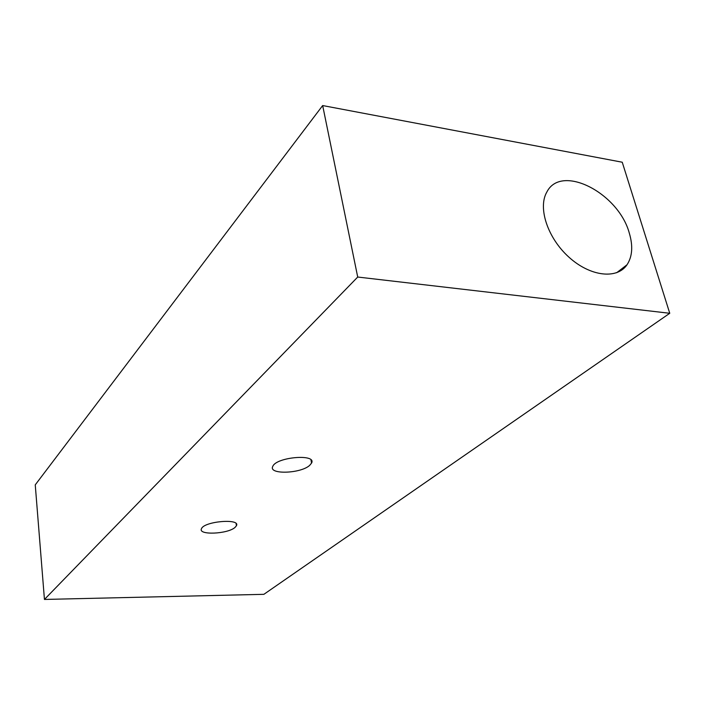 <?xml version="1.0" encoding="UTF-8"?>
<svg xmlns="http://www.w3.org/2000/svg" width="705" height="705" viewBox="0 0 705 705"><rect width="100%" height="100%" fill="white"/><g stroke="black" fill="none" stroke-linecap="round" stroke-linejoin="round"><path stroke-width="1.06" d="M235.065 527.384C227.812 534.117 197.761 535.395 201.48 528.724C203.992 521.251 240.828 518.184 236.431 525.745L235.065 527.384M309.618 465.423C300.55 473.734 268.182 474.729 272.756 466.437C276.104 456.963 317.03 453.535 311.548 463.106L309.618 465.423M629.318 233.161C633.134 246.01 632.376 256.541 627.027 264.754C617.078 279.577 590.288 276.58 569.023 257.255C547.644 238.123 537.633 207.755 546.833 192.06C561.189 163.375 618.549 192.985 629.318 233.161M622.242 162.221L669.75 313.284L263.882 594.324L44.441 599.444L35.25 484.855L322.67 105.556L622.242 162.221M669.75 313.284L357.717 277.039L322.67 105.556M357.717 277.039L44.441 599.444M236.431 525.745L236.113 523.621M311.548 463.106L310.993 459.933M627.027 264.754L616.619 272.756"/></g></svg>
